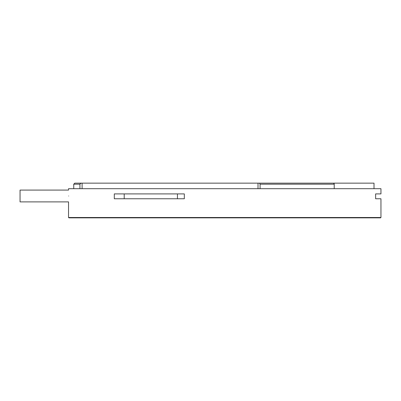 <?xml version="1.0" encoding="UTF-8"?>
<svg xmlns="http://www.w3.org/2000/svg" width="401" height="401" viewBox="0 0 401 401"><rect width="100%" height="100%" fill="white"/><g stroke="black" fill="none" stroke-linecap="round" stroke-linejoin="round"><path stroke-width="0.6" d="M68.541 217.507L68.887 217.858L380.604 217.858L380.95 217.507L68.541 217.507L68.541 202.064M380.95 217.507L380.95 198.766L375.627 198.766L375.627 193.904L380.95 193.904L380.95 188.696L68.541 188.696L68.541 189.914M68.661 195.989C68.531 203.823 68.531 203.823 68.661 195.989C68.531 188.149 68.531 188.149 68.661 195.989M258.008 188.696L258.008 183.142L82.1 183.142L82.1 188.696M258.008 183.142L259.512 183.142L260.084 184.184L260.084 188.696M68.546 190.084L20.05 190.084L20.05 201.888L68.546 201.888M334.213 188.696L334.213 184.184L333.692 183.142L334.128 183.142L334.128 184.069M334.213 184.184L260.084 184.184M259.512 183.142L333.692 183.142M79.939 188.696L79.939 184.184L81.037 183.142L82.1 183.142M79.939 184.184L73.749 184.184L74.792 183.142L81.037 183.142M374.008 188.696L374.008 183.142L334.128 183.142M114.295 198.766L114.295 193.904L184.32 193.904L184.32 198.766L114.295 198.766M375.627 193.904L375.627 198.766M124.21 193.904L124.21 198.766M177.448 198.766L177.448 193.904M73.749 188.696L73.749 184.184"/></g></svg>
